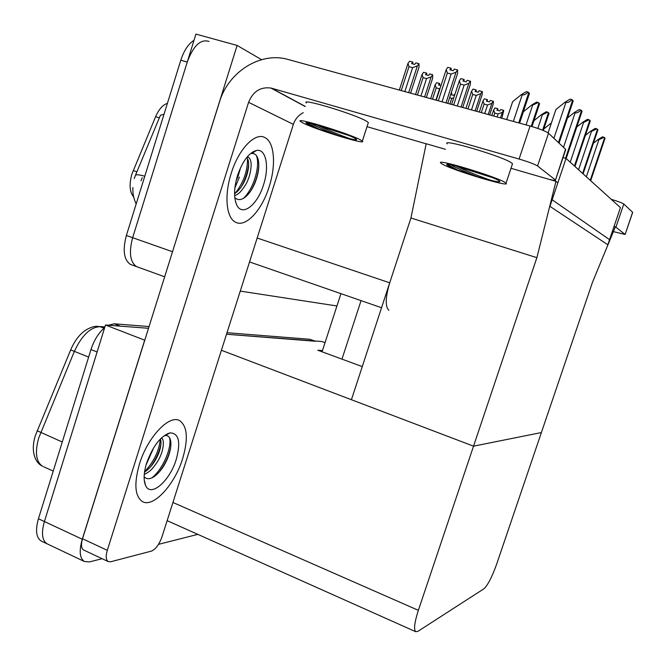<?xml version="1.0" encoding="UTF-8"?>
<svg xmlns="http://www.w3.org/2000/svg" width="666" height="666" viewBox="0 0 666 666"><rect width="100%" height="100%" fill="white"/><g stroke="black" fill="none" stroke-linecap="round" stroke-linejoin="round"><path stroke-width="1" d="M133.691 196.994C129.645 192.158 129.029 184.574 131.851 174.234L155.603 116.7C158.849 109.299 162.787 104.837 167.416 103.322M536.879 257.667L555.96 181.335L557.858 182.809L552.164 199.775L609.548 239.652L614.019 226.507L615.151 227.381L592.457 282.334L541.383 432.559L473.534 446.162L418.365 610.339C414.485 622.427 413.603 629.545 415.709 631.693L417.907 631.351L483.882 588.819C487.753 585.297 492.032 577.014 496.711 563.977L541.383 432.559L473.534 446.162L536.879 257.667L410.939 217.998L389.71 282.817C385.381 297.411 385.098 306.568 388.852 310.273M138.42 267.299L136.463 266.583C130.045 261.946 128.779 252.314 132.651 237.687L195.937 34.108L237.121 45.43L261.547 59.657M171.528 254.92L237.121 45.43M336.938 305.977L240.26 291.1M566.042 158.433L549.95 206.36L607.817 244.763L620.446 207.626L566.042 158.433L563.02 157.584M221.412 350.274L473.534 446.162L351.423 399.717L410.939 217.998L426.182 143.731L445.421 149.301M555.96 181.335L510.988 168.298M325.016 342.674L321.869 341.525L226.515 334.249L315.534 341.275M102.106 558.699L89.46 561.913L84.391 561.505C79.67 558.291 78.963 550.865 82.268 539.227L144.689 340.184L105.494 325.016L148.51 328.296L120.379 326.157L114.311 323.809L149.059 326.556M362.271 366.6L317.799 350.224L322.477 350.499M84.391 561.505L47.053 543.789C42.066 540.459 41.184 533.041 44.397 521.545L105.494 325.016M197.802 534.365L158.516 544.355M142.274 177.672L141.009 180.769M135.406 175.408L134.282 178.538M164.66 276.806L136.463 266.583C130.045 261.946 128.779 252.314 132.651 237.687L187.254 62.038C193.34 45.688 200.591 38.819 208.999 41.442M164.027 114.236L160.423 115.251L135.423 175.366C135.914 174.367 139.036 174.642 144.788 176.207M132.284 265.076L130.311 264.36C123.843 259.698 122.536 250.075 126.382 235.481L180.802 60.198C183.999 50.474 188.403 43.848 194.006 40.318M88.628 357.084L74.367 351.365L38.67 438.103C34.74 452.572 36.064 461.979 42.666 466.342C37.746 463.894 34.749 459.257 33.666 452.414C32.859 447.585 33.408 441.999 35.331 435.647L70.696 349.85C75.058 339.868 80.569 333.008 87.221 329.287C91.2 327.206 94.397 326.215 96.811 326.332L100.033 326.665C90.376 327.139 81.818 335.381 74.367 351.365L70.696 349.85M41.692 541.242L47.053 543.789C42.066 540.459 41.184 533.041 44.397 521.545L97.119 351.981L90.976 349.533C94.081 340.085 98.651 332.784 104.679 327.647M41.167 540.992C36.147 537.653 35.231 530.236 38.437 518.756L90.976 349.533M108.317 325.233L114.311 323.809M227.006 332.717L309.798 339.26L314.752 340.984M451.182 92.982L451.698 93.123L450.699 94.572L453.546 95.346L455.011 94.023M449.625 97.736L451.739 98.318L449.891 103.971M451.748 94.855L451.731 93.207M453.746 97.902L451.739 98.318M451.232 94.714L451.698 93.123M451.332 94.747L451.831 93.232M497.377 110.306L497.852 108.724L496.903 110.181L499.783 110.964L500.732 109.507L503.771 110.431L501.823 118.257M491.808 115.501L493.631 109.982L494.971 107.942L497.852 108.724M497.835 110.431L497.877 108.799M497.96 108.824L497.46 110.331M493.781 116.042L494.763 113.054L493.631 109.982M500.457 117.882L502.297 112.346L498.085 113.961L497.094 116.958M494.763 113.054L498.085 113.961M502.297 112.346L503.621 110.298M430.636 98.676L435.181 84.748L436.655 82.676L439.585 83.466L438.536 84.948L440.975 85.606M432.5 99.192L436.197 87.87L439.577 88.786L435.88 100.125M439.66 85.248L439.618 83.55M436.197 87.87L435.181 84.748M439.11 85.098L439.585 83.466M439.219 85.131L439.727 83.575M415.526 94.522L422.053 74.45L423.609 72.319L426.631 73.127L425.524 74.642L428.554 75.458L429.653 73.934L432.692 74.742L432.684 78.105L426.357 97.502M424.583 97.02L431.152 76.881L432.692 74.742M417.416 95.047L423.077 77.656L426.565 78.588L420.895 95.996M426.723 74.967L426.665 73.21M423.077 77.656L422.053 74.45M431.152 76.881L426.565 78.588M426.14 74.808L426.631 73.127M426.257 74.842L426.773 73.243M399.334 90.068L407.983 63.395L409.615 61.214L412.729 62.038L411.571 63.595L414.693 64.427L415.85 62.862L418.981 63.695L419.006 67.199L410.572 93.157M408.674 92.641L417.366 65.892L418.981 63.695M401.24 90.593L408.999 66.692L412.595 67.649L404.828 91.583M412.853 63.936L412.77 62.129M408.999 66.692L407.983 63.395M417.366 65.892L412.595 67.649M412.229 63.778L412.729 62.038M412.354 63.803L412.887 62.163M486.854 101.257L487.337 99.625L486.347 101.115L489.319 101.923L490.309 100.424L493.439 101.374L493.131 104.404L489.66 114.91M479.304 112.063L482.975 100.916L484.373 98.826L487.337 99.625M487.337 101.39L487.362 99.7M487.462 99.725L486.946 101.282M481.302 112.612L484.115 104.071L482.975 100.916M488.203 114.51L491.899 103.33L487.537 105.003L484.715 113.553M484.115 104.071L487.537 105.003M491.899 103.33L493.281 101.232M475.599 91.567L476.09 89.885L475.049 91.425L478.113 92.249L479.154 90.709L482.392 91.683L482.092 94.838L476.665 111.339M465.925 108.383L471.57 91.217L473.035 89.069L476.09 89.885M476.115 91.708L476.123 89.968M476.223 90.002L475.699 91.6M467.957 108.941L472.718 94.455L471.57 91.217M475.099 110.906L480.769 93.69L476.248 95.413L471.478 109.915M472.718 94.455L476.248 95.413M480.769 93.69L482.226 91.533M463.528 81.185L464.036 79.445L462.945 81.027L466.108 81.868L467.199 80.286L470.546 81.294L470.263 84.582L462.728 107.509M451.598 104.445L459.34 80.819L460.88 78.605L464.036 79.445M464.077 81.327L464.069 79.537M464.177 79.57L463.636 81.21M453.654 105.012L460.497 84.149L459.34 80.819M461.055 107.043L468.839 83.35L464.144 85.123L457.284 106.011M460.497 84.149L464.144 85.123M468.839 83.35L470.371 81.135M450.557 70.013L451.073 68.223L449.925 69.847L453.196 70.713L454.345 69.089L457.617 69.947L457.542 73.56L447.768 103.388M436.205 100.208L446.195 69.639L447.81 67.366L451.073 68.223M451.14 70.171L451.107 68.323M451.223 68.357L450.666 70.047M438.295 100.782L447.361 73.06L446.195 69.639M445.97 102.897L456.01 72.236L451.123 74.059L442.041 101.815M447.361 73.06L451.123 74.059M456.01 72.236L457.617 69.947M543.797 128.971L550.665 123.51L551.182 123.651M550.665 123.51L551.373 123.077M593.423 143.198L598.085 139.552L598.859 139.76L604.012 137.279L605.019 138.295M598.085 139.552L602.447 136.855L604.012 137.279M182.675 458.524C188.345 439.094 187.404 426.515 179.862 420.787C169.722 413.961 147.661 436.788 139.46 464.019C133.883 483.724 134.857 496.237 142.366 501.556C153.33 508.225 174.85 484.465 182.675 458.524C174.85 484.465 153.33 508.225 142.366 501.556C134.857 496.237 133.883 483.724 139.46 464.019C147.661 436.788 169.722 413.961 179.862 420.787C187.404 426.515 188.345 439.094 182.675 458.524M269.164 186.755C276.124 165.509 274.608 142.691 265.235 137.77C255.652 131.543 238.744 148.626 231.235 173.285C224.109 195.255 226.265 217.615 235.273 222.061C245.421 228.205 261.905 210.439 269.164 186.755C261.905 210.439 245.421 228.205 235.273 222.061C226.265 217.615 224.109 195.255 231.235 173.285C238.744 148.626 255.652 131.543 265.235 137.77C274.608 142.691 276.124 165.509 269.164 186.755M153.896 447.352L146.062 464.968M239.402 177.081L234.865 187.987M303.263 112.671C298.468 115.151 295.171 119.056 293.365 124.376L161.938 536.979C159.166 544.588 155.644 549.3 151.373 551.115L110.681 561.771L108.225 561.58L83.616 549.999C81.219 548.359 80.844 544.605 82.517 538.752L219.48 101.99C228.321 71.828 260.597 51.332 288.187 59.499L530.078 126.024C539.502 128.754 545.637 131.152 548.501 133.233L537.554 165.984C534.623 164.144 528.463 161.83 519.08 159.041L271.595 88.22L305.269 106.402M549.109 179.345C553.654 180.444 555.785 180.677 555.486 180.045L565.526 149.234L548.501 133.233M565.526 149.234L565.609 149.883M555.253 179.82L537.554 165.984M426.165 143.823L367.008 126.673M293.365 124.376L248.593 102.323L107.301 550.324C105.603 556.218 105.911 559.973 108.225 561.58M248.593 102.323C253.022 91.425 260.481 86.663 270.954 88.054L271.595 88.22M322.061 351.798L340.942 293.648M611.263 199.317C618.006 201.348 622.194 202.914 623.809 204.021L615.908 227.239L614.077 226.34M613.403 231.626L625.149 234.474L632.6 212.279L623.809 204.021M625.058 234.39L615.908 227.239M361.055 300.632L341.974 359.124M533.941 120.671L541.583 114.56L542.365 114.768L547.752 112.204L549 113.395M541.583 114.56L546.153 111.78L547.752 112.204M519.613 123.152L523.409 111.73L531.834 104.953L532.642 105.17L538.228 102.522L539.56 103.796M531.834 104.953L536.58 102.081L538.228 102.522M506.693 119.597L512.629 101.682L521.353 94.63L522.194 94.847C523.992 95.188 525.924 94.272 527.988 92.099L529.403 93.49M521.353 94.63L526.282 91.65L527.988 92.099M585.422 135.331L590.692 131.194L591.483 131.41L596.828 128.846L597.893 129.937M590.692 131.194L595.213 128.413L596.828 128.846M576.806 126.931L582.767 122.228L583.582 122.452L589.119 119.797L590.251 120.979M582.767 122.228L587.454 119.356L589.119 119.797M567.499 117.94L574.234 112.596L575.083 112.82C576.906 113.162 578.821 112.246 580.835 110.073L582.034 111.347M574.234 112.596L579.112 109.615L580.835 110.073M548.093 132.9L555.919 109.49L565.043 102.206L565.925 102.439C567.807 102.789 569.805 101.84 571.903 99.592L573.185 100.966M565.043 102.206L570.113 99.117L571.903 99.592M368.098 123.318L368.348 122.544L366.541 121.237C355.594 114.394 299.983 97.569 306.352 102.98M302.863 122.935C315.393 129.545 367.724 145.571 362.346 141.1L360.506 139.918C349.4 133.625 293.922 116.617 300.458 121.47L302.863 122.935M348.16 135.306L317.807 125.458C329.645 130.911 340.459 135.348 350.258 138.778C355.12 139.927 357.176 140.085 356.435 139.244L354.903 138.27C345.804 133.15 301.182 119.472 306.385 123.368L309.582 125.158L306.768 122.819M350.258 138.778L338.852 135.764L319.081 129.154L309.582 125.158M319.081 129.154L307.109 122.819M338.852 135.764C327.522 131.418 318.198 127.306 310.872 123.435M512.246 164.519L512.504 163.744L511.738 163.062C504.104 156.776 440.717 137.987 447.202 143.864M442.099 163.969C451.673 170.005 511.288 187.987 506.035 183.183L505.253 182.576C497.419 176.915 434.199 157.859 440.892 163.103L442.099 163.969M491.991 177.497L456.66 166.292C468.098 171.72 479.528 176.398 490.959 180.328C497.519 181.918 500.457 182.234 499.766 181.277L499.1 180.769C492.632 176.157 441.791 160.831 447.086 165.035L449.067 166.275L447.311 164.494M490.959 180.328L477.905 176.848L457.542 170.021L449.067 166.275M457.542 170.021L447.419 164.485M477.905 176.848C466.45 172.469 457.409 168.465 450.79 164.843M237.529 175.516C242.566 161.13 248.818 152.797 256.302 150.508C266.017 148.185 269.588 166.666 263.553 184.757C257.551 204.787 242.424 216.908 236.855 205.211C233.616 198.06 233.841 188.162 237.529 175.516M256.302 150.508L251.798 153.571C255.02 153.238 257.184 155.394 258.308 160.031C259.499 166.175 258.516 173.518 255.353 182.043C252.514 189.177 248.909 194.364 244.547 197.627C240.984 200.108 237.895 200.25 235.265 198.043M234.623 195.721C237.079 194.755 239.236 193.207 241.075 191.075C244.713 186.563 247.036 182.759 248.027 179.662C249.808 175.541 250.857 170.654 251.182 165.001C251.124 161.172 250.2 158.566 248.41 157.184L247.311 156.776M234.565 193.698L235.681 192.915C239.752 189.652 243.04 184.965 245.529 178.863C248.326 171.537 249.234 165.393 248.243 160.423L246.87 157.309M236.147 180.578L238.045 176.473L240.626 167.532M235.231 193.248C243.623 182.426 247.71 170.787 247.494 158.317M243.473 198.326C254.32 188.17 260.423 164.41 256.318 155.461M241.442 186.622C245.454 179.379 247.86 171.853 248.659 164.036M250.699 191.05C255.511 182.759 258.225 174.209 258.833 165.384M254.062 152.031L252.947 151.823M146.62 463.111C152.897 445.995 160.722 435.914 170.08 432.867C178.863 433.208 180.927 442.033 176.265 459.34C169.938 480.81 150.782 497.793 145.604 485.514C143.356 480.303 143.698 472.835 146.62 463.111M170.08 432.867L165.06 435.556C168.015 435.256 169.888 437.038 170.687 440.884C171.378 445.296 170.463 450.832 167.957 457.484C164.302 466.433 159.49 472.943 153.53 477.031C149.933 479.17 146.978 479.254 144.655 477.289M144.264 474.383C147.636 472.852 150.316 470.929 152.289 468.614C156.485 463.611 159.299 459.124 160.747 455.161C163.603 448.668 164.51 438.661 161.289 438.095M144.53 472.086L145.03 471.778C150.566 467.865 155.003 461.988 158.358 454.145C160.564 448.543 161.372 443.939 160.781 440.326L160.381 438.969M144.58 471.753C153.938 461.655 159.191 450.74 160.331 439.011M151.865 477.905C163.137 468.997 172.069 447.319 169.58 437.778M150.325 467.124C155.894 459.515 159.432 451.781 160.956 443.922M159.016 472.286C165.459 463.761 169.389 455.086 170.804 446.27M168.015 433.974L167.416 433.716M133.183 170.554L136.913 171.778M389.71 282.817L257.168 238.02M172.427 251.715L126.382 235.481M155.603 116.7L159.341 117.849M82.268 539.227L38.437 518.756M418.365 610.339L172.927 502.472M180.802 60.198L187.254 62.038M37.105 430.727L62.254 442.024M104.878 327.014L100.033 326.665L104.013 328.205M53.238 471.07L43.59 466.749M309.798 339.26L314.469 340.967M590.642 180.677L605.011 138.128M590.243 180.311L604.636 137.687M586.355 176.806L598.859 139.76M519.08 159.041L530.078 126.024M82.517 538.752L107.301 550.324M543.19 130.444L548.959 113.162M542.607 130.203L548.468 112.662M537.812 128.421L542.365 114.768M531.859 126.532L539.518 103.546M531.21 126.349L538.985 103.005M526.073 124.925L532.642 105.17M519.43 123.102L529.362 93.198M518.731 122.902L528.787 92.616M513.369 121.428L522.194 94.847M583.033 173.793L597.877 129.753M582.6 173.41L597.477 129.279M578.571 169.763L591.483 131.41M574.875 166.425L590.234 120.762M574.417 166.009L589.81 120.263M570.221 162.213L583.582 122.452M566.108 158.5L582.017 111.105M565.534 158.292L581.56 110.564M563.511 147.336L575.083 112.82M558.974 143.073L573.168 100.699M558.441 142.574L572.668 100.116M553.912 138.32L565.925 102.439M381.543 307.742L249.542 261.946M415.709 631.693L167.133 520.662M132.917 187.537C132.517 192.924 133.6 198.41 136.164 203.987M130.311 264.36L136.463 266.583M99.7 326.548L104.903 326.931M590.692 180.719L605.053 138.203M270.954 88.054L305.219 106.535M555.486 180.045L565.742 149.492M625.149 234.474L632.683 212.379M543.289 130.486L549.042 113.278M531.976 126.565L539.602 103.671M519.555 123.135L529.453 93.34M583.091 173.851L597.926 129.828M574.941 166.483L590.292 120.854M566.183 158.558L582.084 111.205M559.049 143.148L573.235 100.807M368.348 122.544L362.346 141.1M306.551 122.835L306.385 123.368M512.504 163.744L506.035 183.183M447.261 164.502L447.086 165.035M235.389 201.174L236.855 205.211M248.41 157.184L247.269 156.826M144.231 479.97L145.604 485.514"/></g></svg>
